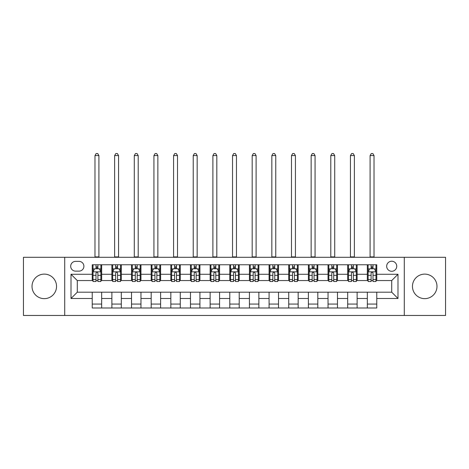 <?xml version="1.0" encoding="UTF-8"?>
<svg xmlns="http://www.w3.org/2000/svg" width="469" height="469" viewBox="0 0 469 469"><rect width="100%" height="100%" fill="white"/><g stroke="black" fill="none" stroke-linecap="round" stroke-linejoin="round"><path stroke-width="0.7" d="M424.721 274.119A12.264 12.264 0 0 0 412.456 286.377A12.264 12.264 0 0 0 424.721 298.642A12.264 12.264 0 0 0 436.985 286.377A12.264 12.264 0 0 0 424.721 274.119M44.279 274.119A12.264 12.264 0 0 0 32.015 286.377A12.264 12.264 0 0 0 44.279 298.642A12.264 12.264 0 0 0 56.544 286.377A12.264 12.264 0 0 0 44.279 274.119M391.709 261.227A5.03 5.03 0 0 0 386.679 266.257A5.03 5.03 0 0 0 391.709 271.287A5.03 5.03 0 0 0 396.739 266.257A5.03 5.03 0 0 0 391.709 261.227M404.284 315.461L445.55 315.461L445.55 257.293L404.284 257.293L404.284 315.461L64.716 315.461L64.716 257.293L23.45 257.293L23.45 315.461L64.716 315.461M75.562 271.129L79.021 271.129A4.872 4.872 0 0 0 83.898 266.257A4.872 4.872 0 0 0 79.021 261.38L75.562 261.38A4.872 4.872 0 0 0 70.69 266.257A4.872 4.872 0 0 0 75.562 271.129M404.284 257.293L64.716 257.293M92.229 298.483L71.007 298.483L71.007 274.271L92.229 274.271L92.229 280.562L77.291 280.562L77.291 292.193L92.229 292.193L92.229 307.992L376.771 307.992L376.771 292.193L391.709 292.193L391.709 280.562L376.771 280.562L376.771 274.271L397.993 274.271L397.993 298.483L376.771 298.483M376.771 274.271L376.771 264.762L92.229 264.762L92.229 274.271M367.338 264.762L367.338 280.562L368.124 280.562M371.114 280.562L373.002 280.562M375.986 280.562L376.771 280.562M367.338 280.562L356.334 280.562M347.687 264.762L347.687 280.562L348.473 280.562M351.463 280.562L353.35 280.562M347.687 280.562L336.683 280.562M328.036 264.762L328.036 280.562L328.822 280.562M331.812 280.562L333.699 280.562M328.036 280.562L317.032 280.562M308.385 264.762L308.385 280.562L309.171 280.562M312.161 280.562L314.048 280.562M308.385 280.562L297.381 280.562M288.734 264.762L288.734 280.562L289.52 280.562M292.509 280.562L294.397 280.562M288.734 280.562L277.73 280.562M269.083 264.762L269.083 280.562L269.874 280.562M272.858 280.562L274.746 280.562M269.083 280.562L258.079 280.562M249.432 264.762L249.432 280.562L250.223 280.562M253.207 280.562L255.095 280.562M249.432 280.562L238.428 280.562M229.787 264.762L229.787 280.562L230.572 280.562M233.556 280.562L235.444 280.562M229.787 280.562L218.777 280.562M210.135 264.762L210.135 280.562L210.921 280.562M213.905 280.562L215.793 280.562M210.135 280.562L199.126 280.562M190.484 264.762L190.484 280.562L191.27 280.562M194.254 280.562L196.142 280.562M190.484 280.562L179.48 280.562M170.833 264.762L170.833 280.562L171.619 280.562M174.603 280.562L176.491 280.562M170.833 280.562L159.829 280.562M151.182 264.762L151.182 280.562L151.968 280.562M154.952 280.562L156.839 280.562M151.182 280.562L140.178 280.562M131.531 264.762L131.531 280.562L132.317 280.562M135.301 280.562L137.188 280.562M131.531 280.562L120.527 280.562M111.88 264.762L111.88 280.562L112.666 280.562M115.65 280.562L117.537 280.562M111.88 280.562L100.876 280.562M92.229 280.562L93.014 280.562M95.998 280.562L97.886 280.562M92.229 292.193L101.662 292.193L101.662 307.992M376.771 292.193L101.662 292.193M101.662 264.762L101.662 280.562M92.229 268.69L93.014 268.69M95.998 268.69L97.886 268.69M100.876 268.69L101.662 268.69M92.229 304.064L101.662 304.064M111.88 292.193L111.88 307.992M121.313 264.762L121.313 280.562M111.88 268.69L112.666 268.69M115.65 268.69L117.537 268.69M120.527 268.69L121.313 268.69M121.313 292.193L121.313 307.992M111.88 304.064L121.313 304.064M131.531 292.193L131.531 307.992M140.964 292.193L140.964 307.992M131.531 304.064L140.964 304.064M140.964 264.762L140.964 280.562M131.531 268.69L132.317 268.69M135.301 268.69L137.188 268.69M140.178 268.69L140.964 268.69M151.182 292.193L151.182 307.992M160.615 292.193L160.615 307.992M151.182 304.064L160.615 304.064M160.615 264.762L160.615 280.562M151.182 268.69L151.968 268.69M154.952 268.69L156.839 268.69M159.829 268.69L160.615 268.69M170.833 292.193L170.833 307.992M180.266 292.193L180.266 307.992M170.833 304.064L180.266 304.064M180.266 264.762L180.266 280.562M170.833 268.69L171.619 268.69M174.603 268.69L176.491 268.69M179.48 268.69L180.266 268.69M190.484 292.193L190.484 307.992M199.917 292.193L199.917 307.992M190.484 304.064L199.917 304.064M199.917 264.762L199.917 280.562M190.484 268.69L191.27 268.69M194.254 268.69L196.142 268.69M199.126 268.69L199.917 268.69M210.135 292.193L210.135 307.992M219.568 292.193L219.568 307.992M210.135 304.064L219.568 304.064M219.568 264.762L219.568 280.562M210.135 268.69L210.921 268.69M213.905 268.69L215.793 268.69M218.777 268.69L219.568 268.69M229.787 292.193L229.787 307.992M239.213 292.193L239.213 307.992M229.787 304.064L239.213 304.064M239.213 264.762L239.213 280.562M229.787 268.69L230.572 268.69M233.556 268.69L235.444 268.69M238.428 268.69L239.213 268.69M249.432 292.193L249.432 307.992M258.865 292.193L258.865 307.992M249.432 304.064L258.865 304.064M258.865 264.762L258.865 280.562M249.432 268.69L250.223 268.69M253.207 268.69L255.095 268.69M258.079 268.69L258.865 268.69M269.083 292.193L269.083 307.992M278.516 292.193L278.516 307.992M269.083 304.064L278.516 304.064M278.516 264.762L278.516 280.562M269.083 268.69L269.874 268.69M272.858 268.69L274.746 268.69M277.73 268.69L278.516 268.69M288.734 292.193L288.734 307.992M298.167 292.193L298.167 307.992M288.734 304.064L298.167 304.064M298.167 264.762L298.167 280.562M288.734 268.69L289.52 268.69M292.509 268.69L294.397 268.69M297.381 268.69L298.167 268.69M308.385 292.193L308.385 307.992M317.818 292.193L317.818 307.992M308.385 304.064L317.818 304.064M317.818 264.762L317.818 280.562M308.385 268.69L309.171 268.69M312.161 268.69L314.048 268.69M317.032 268.69L317.818 268.69M328.036 292.193L328.036 307.992M337.469 292.193L337.469 307.992M328.036 304.064L337.469 304.064M337.469 264.762L337.469 280.562M328.036 268.69L328.822 268.69M331.812 268.69L333.699 268.69M336.683 268.69L337.469 268.69M347.687 292.193L347.687 307.992M357.12 292.193L357.12 307.992M347.687 304.064L357.12 304.064M357.12 264.762L357.12 280.562M347.687 268.69L348.473 268.69M351.463 268.69L353.35 268.69M356.334 268.69L357.12 268.69M367.338 292.193L367.338 307.992M367.338 304.064L376.771 304.064M367.338 268.69L368.124 268.69M371.114 268.69L373.002 268.69M375.986 268.69L376.771 268.69M77.291 280.562L71.007 274.271M77.291 292.193L71.007 298.483M397.993 274.271L391.709 280.562M397.993 298.483L391.709 292.193M97.886 266.808L95.998 266.808M100.876 279.536L97.886 279.536L97.886 281.506L100.876 281.506L100.876 271.914L99.305 268.772L94.586 268.772L93.014 271.914L93.014 281.506L95.998 281.506L95.998 279.536L93.014 279.536M93.014 271.914L93.014 264.762M100.876 271.914L100.876 264.762M95.998 268.772L95.998 264.762M97.886 264.762L97.886 268.772M97.886 279.536L97.886 273.093C97.259 271.885 96.632 271.885 95.998 273.093L95.998 279.536M94.978 257.293L94.978 155.585L98.912 155.585L97.728 153.539L96.157 153.539L94.978 155.585M98.912 257.293L98.912 155.585M117.537 266.808L115.65 266.808M120.527 279.536L117.537 279.536L117.537 281.506L120.527 281.506L120.527 271.914L118.956 268.772L114.237 268.772L112.666 271.914L112.666 281.506L115.65 281.506L115.65 279.536L112.666 279.536M112.666 271.914L112.666 264.762M120.527 271.914L120.527 264.762M115.65 268.772L115.65 264.762M117.537 264.762L117.537 268.772M117.537 279.536L117.537 273.093C116.91 271.885 116.283 271.885 115.65 273.093L115.65 279.536M114.629 257.293L114.629 155.585L118.557 155.585L117.379 153.539L115.808 153.539L114.629 155.585M118.557 257.293L118.557 155.585M137.188 266.808L135.301 266.808M140.178 279.536L137.188 279.536L137.188 281.506L140.178 281.506L140.178 271.914L138.601 268.772L133.888 268.772L132.317 271.914L132.317 281.506L135.301 281.506L135.301 279.536L132.317 279.536M132.317 271.914L132.317 264.762M140.178 271.914L140.178 264.762M135.301 268.772L135.301 264.762M137.188 264.762L137.188 268.772M137.188 279.536L137.188 273.093C136.561 271.885 135.934 271.885 135.301 273.093L135.301 279.536M134.281 257.293L134.281 155.585L138.208 155.585L137.03 153.539L135.459 153.539L134.281 155.585M138.208 257.293L138.208 155.585M156.839 266.808L154.952 266.808M159.829 279.536L156.839 279.536L156.839 281.506L159.829 281.506L159.829 271.914L158.252 268.772L153.539 268.772L151.968 271.914L151.968 281.506L154.952 281.506L154.952 279.536L151.968 279.536M151.968 271.914L151.968 264.762M159.829 271.914L159.829 264.762M154.952 268.772L154.952 264.762M156.839 264.762L156.839 268.772M156.839 279.536L156.839 273.093C156.212 271.885 155.585 271.885 154.952 273.093L154.952 279.536M153.932 257.293L153.932 155.585L157.86 155.585L156.681 153.539L155.11 153.539L153.932 155.585M157.86 257.293L157.86 155.585M176.491 266.808L174.603 266.808M179.48 279.536L176.491 279.536L176.491 281.506L179.48 281.506L179.48 271.914L177.903 268.772L173.19 268.772L171.619 271.914L171.619 281.506L174.603 281.506L174.603 279.536L171.619 279.536M171.619 271.914L171.619 264.762M179.48 271.914L179.48 264.762M174.603 268.772L174.603 264.762M176.491 264.762L176.491 268.772M176.491 279.536L176.491 273.093C175.863 271.885 175.236 271.885 174.603 273.093L174.603 279.536M173.583 257.293L173.583 155.585L177.511 155.585L176.332 153.539L174.761 153.539L173.583 155.585M177.511 257.293L177.511 155.585M196.142 266.808L194.254 266.808M199.126 279.536L196.142 279.536L196.142 281.506L199.126 281.506L199.126 271.914L197.555 268.772L192.841 268.772L191.27 271.914L191.27 281.506L194.254 281.506L194.254 279.536L191.27 279.536M191.27 271.914L191.27 264.762M199.126 271.914L199.126 264.762M194.254 268.772L194.254 264.762M196.142 264.762L196.142 268.772M196.142 279.536L196.142 273.093C195.514 271.885 194.887 271.885 194.254 273.093L194.254 279.536M193.234 257.293L193.234 155.585L197.162 155.585L195.983 153.539L194.412 153.539L193.234 155.585M197.162 257.293L197.162 155.585M215.793 266.808L213.905 266.808M218.777 279.536L215.793 279.536L215.793 281.506L218.777 281.506L218.777 271.914L217.206 268.772L212.492 268.772L210.921 271.914L210.921 281.506L213.905 281.506L213.905 279.536L210.921 279.536M210.921 271.914L210.921 264.762M218.777 271.914L218.777 264.762M213.905 268.772L213.905 264.762M215.793 264.762L215.793 268.772M215.793 279.536L215.793 273.093C215.165 271.885 214.538 271.885 213.905 273.093L213.905 279.536M212.885 257.293L212.885 155.585L216.813 155.585L215.634 153.539L214.063 153.539L212.885 155.585M216.813 257.293L216.813 155.585M235.444 266.808L233.556 266.808M238.428 279.536L235.444 279.536L235.444 281.506L238.428 281.506L238.428 271.914L236.857 268.772L232.143 268.772L230.572 271.914L230.572 281.506L233.556 281.506L233.556 279.536L230.572 279.536M230.572 271.914L230.572 264.762M238.428 271.914L238.428 264.762M233.556 268.772L233.556 264.762M235.444 264.762L235.444 268.772M235.444 279.536L235.444 273.093C234.817 271.885 234.189 271.885 233.556 273.093L233.556 279.536M232.536 257.293L232.536 155.585L236.464 155.585L235.286 153.539L233.714 153.539L232.536 155.585M236.464 257.293L236.464 155.585M255.095 266.808L253.207 266.808M258.079 279.536L255.095 279.536L255.095 281.506L258.079 281.506L258.079 271.914L256.508 268.772L251.794 268.772L250.223 271.914L250.223 281.506L253.207 281.506L253.207 279.536L250.223 279.536M250.223 271.914L250.223 264.762M258.079 271.914L258.079 264.762M253.207 268.772L253.207 264.762M255.095 264.762L255.095 268.772M255.095 279.536L255.095 273.093C254.468 271.885 253.835 271.885 253.207 273.093L253.207 279.536M252.187 257.293L252.187 155.585L256.115 155.585L254.937 153.539L253.366 153.539L252.187 155.585M256.115 257.293L256.115 155.585M274.746 266.808L272.858 266.808M277.73 279.536L274.746 279.536L274.746 281.506L277.73 281.506L277.73 271.914L276.159 268.772L271.445 268.772L269.874 271.914L269.874 281.506L272.858 281.506L272.858 279.536L269.874 279.536M269.874 271.914L269.874 264.762M277.73 271.914L277.73 264.762M272.858 268.772L272.858 264.762M274.746 264.762L274.746 268.772M274.746 279.536L274.746 273.093C274.119 271.885 273.486 271.885 272.858 273.093L272.858 279.536M271.838 257.293L271.838 155.585L275.766 155.585L274.588 153.539L273.017 153.539L271.838 155.585M275.766 257.293L275.766 155.585M294.397 266.808L292.509 266.808M297.381 279.536L294.397 279.536L294.397 281.506L297.381 281.506L297.381 271.914L295.81 268.772L291.097 268.772L289.52 271.914L289.52 281.506L292.509 281.506L292.509 279.536L289.52 279.536M289.52 271.914L289.52 264.762M297.381 271.914L297.381 264.762M292.509 268.772L292.509 264.762M294.397 264.762L294.397 268.772M294.397 279.536L294.397 273.093C293.77 271.885 293.137 271.885 292.509 273.093L292.509 279.536M291.489 257.293L291.489 155.585L295.417 155.585L294.239 153.539L292.668 153.539L291.489 155.585M295.417 257.293L295.417 155.585M314.048 266.808L312.161 266.808M317.032 279.536L314.048 279.536L314.048 281.506L317.032 281.506L317.032 271.914L315.461 268.772L310.748 268.772L309.171 271.914L309.171 281.506L312.161 281.506L312.161 279.536L309.171 279.536M309.171 271.914L309.171 264.762M317.032 271.914L317.032 264.762M312.161 268.772L312.161 264.762M314.048 264.762L314.048 268.772M314.048 279.536L314.048 273.093C313.421 271.885 312.788 271.885 312.161 273.093L312.161 279.536M311.14 257.293L311.14 155.585L315.068 155.585L313.89 153.539L312.319 153.539L311.14 155.585M315.068 257.293L315.068 155.585M333.699 266.808L331.812 266.808M336.683 279.536L333.699 279.536L333.699 281.506L336.683 281.506L336.683 271.914L335.112 268.772L330.399 268.772L328.822 271.914L328.822 281.506L331.812 281.506L331.812 279.536L328.822 279.536M328.822 271.914L328.822 264.762M336.683 271.914L336.683 264.762M331.812 268.772L331.812 264.762M333.699 264.762L333.699 268.772M333.699 279.536L333.699 273.093C333.072 271.885 332.439 271.885 331.812 273.093L331.812 279.536M330.792 257.293L330.792 155.585L334.719 155.585L333.541 153.539L331.97 153.539L330.792 155.585M334.719 257.293L334.719 155.585M353.35 266.808L351.463 266.808M356.334 279.536L353.35 279.536L353.35 281.506L356.334 281.506L356.334 271.914L354.763 268.772L350.044 268.772L348.473 271.914L348.473 281.506L351.463 281.506L351.463 279.536L348.473 279.536M348.473 271.914L348.473 264.762M356.334 271.914L356.334 264.762M351.463 268.772L351.463 264.762M353.35 264.762L353.35 268.772M353.35 279.536L353.35 273.093C352.723 271.885 352.09 271.885 351.463 273.093L351.463 279.536M350.443 257.293L350.443 155.585L354.371 155.585L353.192 153.539L351.621 153.539L350.443 155.585M354.371 257.293L354.371 155.585M373.002 266.808L371.114 266.808M375.986 279.536L373.002 279.536L373.002 281.506L375.986 281.506L375.986 271.914L374.414 268.772L369.695 268.772L368.124 271.914L368.124 281.506L371.114 281.506L371.114 279.536L368.124 279.536M368.124 271.914L368.124 264.762M375.986 271.914L375.986 264.762M371.114 268.772L371.114 264.762M373.002 264.762L373.002 268.772M373.002 279.536L373.002 273.093C372.368 271.885 371.741 271.885 371.114 273.093L371.114 279.536M370.088 257.293L370.088 155.585L374.022 155.585L372.843 153.539L371.272 153.539L370.088 155.585M374.022 257.293L374.022 155.585M111.88 298.483L101.662 298.483M111.88 274.271L101.662 274.271M131.531 274.271L121.313 274.271M131.531 298.483L121.313 298.483M151.182 274.271L140.964 274.271M151.182 298.483L140.964 298.483M170.833 274.271L160.615 274.271M170.833 298.483L160.615 298.483M190.484 274.271L180.266 274.271M190.484 298.483L180.266 298.483M210.135 274.271L199.917 274.271M210.135 298.483L199.917 298.483M229.787 274.271L219.568 274.271M229.787 298.483L219.568 298.483M249.432 274.271L239.213 274.271M249.432 298.483L239.213 298.483M269.083 274.271L258.865 274.271M269.083 298.483L258.865 298.483M288.734 274.271L278.516 274.271M288.734 298.483L278.516 298.483M308.385 274.271L298.167 274.271M308.385 298.483L298.167 298.483M328.036 274.271L317.818 274.271M328.036 298.483L317.818 298.483M347.687 274.271L337.469 274.271M347.687 298.483L337.469 298.483M367.338 274.271L357.12 274.271M367.338 298.483L357.12 298.483M100.835 271.838L93.055 271.838M93.014 268.96L94.492 268.96M99.399 268.96L100.876 268.96M95.998 275.321L93.014 275.321M100.876 275.321L97.886 275.321M97.886 267.805L95.998 267.805M94.978 256.901L98.912 256.901M120.486 271.838L112.707 271.838M112.666 268.96L114.143 268.96M119.05 268.96L120.527 268.96M115.65 275.321L112.666 275.321M120.527 275.321L117.537 275.321M117.537 267.805L115.65 267.805M114.629 256.901L118.557 256.901M140.137 271.838L132.358 271.838M132.317 268.96L133.794 268.96M138.701 268.96L140.178 268.96M135.301 275.321L132.317 275.321M140.178 275.321L137.188 275.321M137.188 267.805L135.301 267.805M134.281 256.901L138.208 256.901M159.788 271.838L152.003 271.838M151.968 268.96L153.445 268.96M158.352 268.96L159.829 268.96M154.952 275.321L151.968 275.321M159.829 275.321L156.839 275.321M156.839 267.805L154.952 267.805M153.932 256.901L157.86 256.901M179.439 271.838L171.654 271.838M171.619 268.96L173.096 268.96M177.997 268.96L179.48 268.96M174.603 275.321L171.619 275.321M179.48 275.321L176.491 275.321M176.491 267.805L174.603 267.805M173.583 256.901L177.511 256.901M199.091 271.838L191.305 271.838M191.27 268.96L192.747 268.96M197.648 268.96L199.126 268.96M194.254 275.321L191.27 275.321M199.126 275.321L196.142 275.321M196.142 267.805L194.254 267.805M193.234 256.901L197.162 256.901M218.742 271.838L210.956 271.838M210.921 268.96L212.398 268.96M217.299 268.96L218.777 268.96M213.905 275.321L210.921 275.321M218.777 275.321L215.793 275.321M215.793 267.805L213.905 267.805M212.885 256.901L216.813 256.901M238.393 271.838L230.607 271.838M230.572 268.96L232.049 268.96M236.951 268.96L238.428 268.96M233.556 275.321L230.572 275.321M238.428 275.321L235.444 275.321M235.444 267.805L233.556 267.805M232.536 256.901L236.464 256.901M258.044 271.838L250.258 271.838M250.223 268.96L251.701 268.96M256.602 268.96L258.079 268.96M253.207 275.321L250.223 275.321M258.079 275.321L255.095 275.321M255.095 267.805L253.207 267.805M252.187 256.901L256.115 256.901M277.695 271.838L269.91 271.838M269.874 268.96L271.352 268.96M276.253 268.96L277.73 268.96M272.858 275.321L269.874 275.321M277.73 275.321L274.746 275.321M274.746 267.805L272.858 267.805M271.838 256.901L275.766 256.901M297.346 271.838L289.561 271.838M289.52 268.96L291.003 268.96M295.904 268.96L297.381 268.96M292.509 275.321L289.52 275.321M297.381 275.321L294.397 275.321M294.397 267.805L292.509 267.805M291.489 256.901L295.417 256.901M316.997 271.838L309.212 271.838M309.171 268.96L310.648 268.96M315.555 268.96L317.032 268.96M312.161 275.321L309.171 275.321M317.032 275.321L314.048 275.321M314.048 267.805L312.161 267.805M311.14 256.901L315.068 256.901M336.642 271.838L328.863 271.838M328.822 268.96L330.299 268.96M335.206 268.96L336.683 268.96M331.812 275.321L328.822 275.321M336.683 275.321L333.699 275.321M333.699 267.805L331.812 267.805M330.792 256.901L334.719 256.901M356.293 271.838L348.514 271.838M348.473 268.96L349.95 268.96M354.857 268.96L356.334 268.96M351.463 275.321L348.473 275.321M356.334 275.321L353.35 275.321M353.35 267.805L351.463 267.805M350.443 256.901L354.371 256.901M375.945 271.838L368.165 271.838M368.124 268.96L369.601 268.96M374.508 268.96L375.986 268.96M371.114 275.321L368.124 275.321M375.986 275.321L373.002 275.321M373.002 267.805L371.114 267.805M370.088 256.901L374.022 256.901"/></g></svg>

